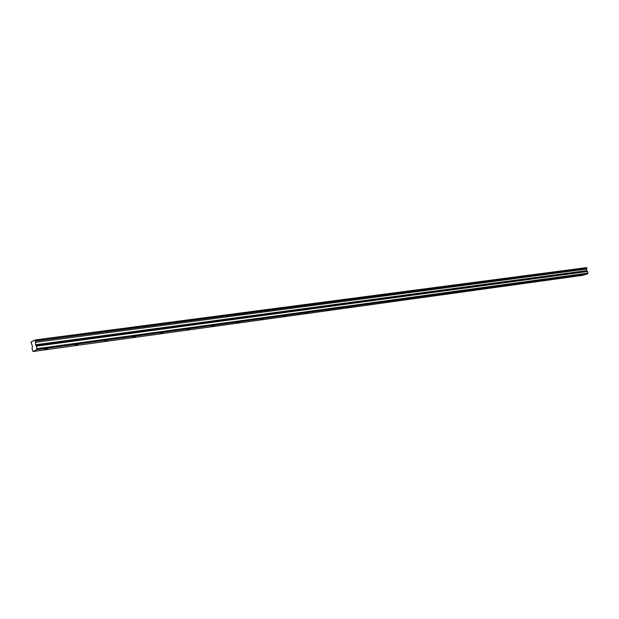 <?xml version="1.0" encoding="UTF-8"?>
<svg xmlns="http://www.w3.org/2000/svg" width="619" height="619" viewBox="0 0 619 619"><rect width="100%" height="100%" fill="white"/><g stroke="black" fill="none" stroke-linecap="round" stroke-linejoin="round"><path stroke-width="0.93" d="M579.593 275.494L581.759 274.944L579.593 275.494M44.723 349.456L47.23 348.884L44.723 349.456M75.379 345.224L77.862 344.644L75.379 345.224M104.851 341.146L107.327 340.574L104.851 341.146M133.217 337.223L135.669 336.651L133.217 337.223M160.53 333.448L162.967 332.867L160.53 333.448M186.845 329.803L189.275 329.231L186.845 329.803M212.224 326.298L214.638 325.718L212.224 326.298M236.713 322.909L239.112 322.337L236.713 322.909M260.359 319.644L262.75 319.064L260.359 319.644M283.208 316.479L285.576 315.907L283.208 316.479M305.291 313.431L307.651 312.85L305.291 313.431M326.646 310.475L328.991 309.902L326.646 310.475M347.321 307.62L349.65 307.039L347.321 307.62M367.33 304.85L369.651 304.277L367.33 304.85M386.72 302.165L389.034 301.592L386.72 302.165M405.515 299.565L407.813 299L405.515 299.565M423.736 297.05L426.019 296.478L423.736 297.05M441.417 294.605L443.691 294.033L441.417 294.605M458.571 292.23L460.838 291.665L458.571 292.23M475.237 289.924L477.489 289.359L475.237 289.924M491.424 287.688L493.66 287.123L491.424 287.688M507.147 285.514L509.383 284.949L507.147 285.514M522.444 283.401L524.657 282.837L522.444 283.401M537.315 281.343L539.52 280.786L537.315 281.343M551.792 279.339L553.982 278.79L551.792 279.339M565.874 277.397L568.056 276.84L565.874 277.397M36.869 349.65L36.567 346.137L35.538 344.76L35.322 339.924L30.989 342.083L32.513 346.532L32.049 348.327L32.977 351.507L36.869 349.65L587.741 273.791L582.347 275.393L32.977 351.507M35.322 339.924L586.727 267.601L586.882 268.236L35.631 341.092M587.741 273.791L587.663 271.493L586.41 270.673L586.882 268.236M37.032 348.644L588.05 273.103M31.105 342.028L31.584 341.967M35.151 340.187L34.664 340.257M35.445 340.11L586.727 267.601M586.727 269.041L35.6 342.307M587.663 271.493L36.567 346.137M586.41 270.673L35.538 344.76M35.747 345.456L586.626 271.114"/></g></svg>

